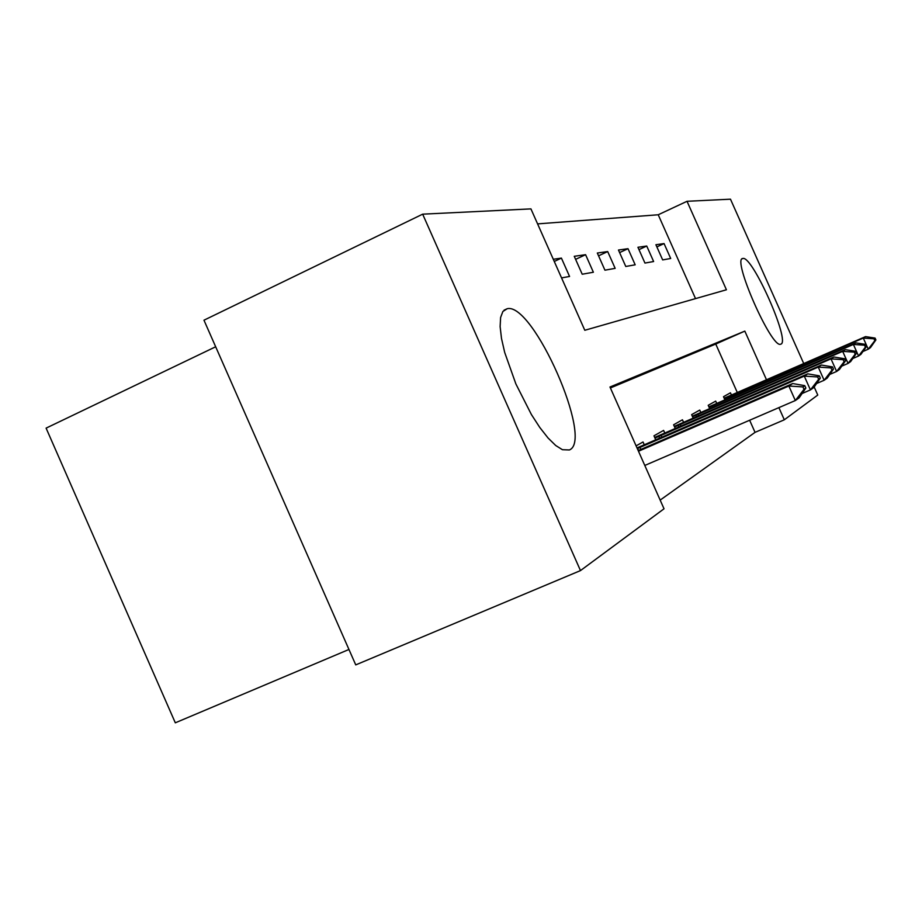 <?xml version="1.0" encoding="UTF-8"?>
<svg xmlns="http://www.w3.org/2000/svg" width="922" height="922" viewBox="0 0 922 922"><rect width="100%" height="100%" fill="white"/><g stroke="black" fill="none" stroke-linecap="round" stroke-linejoin="round"><path stroke-width="1.38" d="M780.946 344.113L780.565 344.24C771.414 348.47 731.63 258.102 742.798 258.494L742.902 258.483C752.294 255.336 790.546 341.405 780.946 344.113M569.37 449.959L562.42 449.706L555.712 445.499L548.048 437.985L539.808 427.497L531.406 414.543L515.871 383.921L504.691 352.446L501.499 338.478L500.127 326.63L500.6 317.502L502.882 311.475L507.238 308.697C533.216 302.243 594.125 440.555 569.37 449.959M215.679 346.776L46.1 428.131L175.307 722.813L348.954 649.468M766.505 379.806L744.826 331.113L609.984 387.01L664.024 508.794L580.48 570.591L355.742 664.889L203.969 320.199L422.668 214.169L530.934 208.891L584.802 330.272L726.421 289.773L687.028 201.296L730.478 199.187L803.742 363.568M695.522 298.613L658.227 214.768L537.595 223.885M658.227 214.768L687.028 201.296M561.556 277.891L569.566 276.473L561.417 258.114L553.292 259.266M582.208 274.226L593.376 272.244L585.585 254.691L574.256 256.293L582.208 274.226M604.936 270.181L615.158 268.36L607.69 251.568L597.318 253.031L604.936 270.181M625.773 266.481L635.177 264.81L628.009 248.686L618.466 250.035L625.773 266.481M644.951 263.07L653.629 261.525L646.737 246.036L637.943 247.28L644.951 263.07M662.664 259.912L670.697 258.483L664.059 243.581L655.911 244.733L662.664 259.912M660.164 500.104L755.037 432.36L749.644 420.236M737.312 392.53L715.749 344.044L610.399 387.955M644.294 444.842L643.026 441.972L636.099 445.868M655.761 439.863L653.963 435.818L663.61 430.401L664.82 433.121M675.296 428.569L673.602 424.777L682.441 419.798L683.605 422.403M693.217 418.219L691.627 414.635L699.752 410.071L700.847 412.549M709.71 408.7L708.2 405.311L715.703 401.105L716.751 403.479M724.934 399.918L723.505 396.702L730.443 392.807L731.457 395.089M580.48 570.591L422.668 214.169M814.184 386.998L817.768 395.054L784.311 419.798L778.894 407.628M755.037 432.36L784.311 419.798M715.749 344.044L744.826 331.113M656.879 246.912L664.059 243.581M638.981 249.632L646.737 246.036M619.607 252.593L628.009 248.686M598.562 255.82L607.69 251.568M575.605 259.347L585.585 254.691M554.272 261.456L561.417 258.114M644.789 465.46L795.329 400.54L788.863 386.018L792.701 383.54L638.197 450.581M804.019 389.326L805.851 388.07L804.779 385.661L802.947 386.917L804.019 389.326L795.329 400.54L799.097 397.889L805.851 388.07M638.485 451.25L788.863 386.018L802.947 386.917M792.701 383.54L804.779 385.661M802.117 393.498L810.426 389.914L804.272 376.095L807.741 373.848L637.021 447.931M818.667 379.265L820.326 378.112L819.312 375.83L817.641 376.96L818.667 379.265L810.426 389.914L813.838 387.505L820.326 378.112M637.321 448.599L804.272 376.095L817.641 376.96M807.741 373.848L819.312 375.83M816.592 383.517L824.13 380.267L818.252 367.083L821.421 365.043L654.678 437.431M831.967 370.114L833.476 369.077L832.508 366.898L830.987 367.924L831.967 370.114L824.13 380.267L827.23 378.078L833.476 369.077M654.966 438.1L818.252 367.083L830.987 367.924M821.421 365.043L832.508 366.898M829.754 374.436L836.611 371.462L830.999 358.865L833.891 357.01L674.305 426.356M844.091 361.781L845.486 360.825L844.552 358.739L843.157 359.684L844.091 361.781L836.611 371.462L839.446 369.468L845.486 360.825M674.581 426.967L830.999 358.865L843.157 359.684M833.891 357.01L844.552 358.739M841.786 366.126L848.056 363.418L842.673 351.351L845.324 349.634L692.307 416.191M855.201 354.152L856.469 353.276L855.581 351.27L854.302 352.135L855.201 354.152L848.056 363.418L850.649 361.585L856.469 353.276M692.56 416.744L842.673 351.351L854.302 352.135M845.324 349.634L855.581 351.27M852.804 358.508L858.555 356.019L853.392 344.436L855.847 342.869L708.88 406.844M865.412 347.133L866.576 346.326L865.723 344.413L864.548 345.208L865.412 347.133L858.555 356.019L860.952 354.325L866.576 346.326M709.099 407.351L853.392 344.436L864.548 345.208M855.847 342.869L865.723 344.413M862.946 351.489L868.247 349.196L863.292 338.063L865.551 336.611L724.173 398.2M874.817 340.667L875.9 339.918L875.082 338.074L873.998 338.812L874.817 340.667L868.247 349.196L870.46 347.629L875.9 339.918M724.381 398.661L863.292 338.063L873.998 338.812M865.551 336.611L875.082 338.074M640.825 449.44L639.937 447.447M638.531 450.432L637.655 448.461M661.812 437.235L661.016 435.426M659.622 438.192L658.815 436.394M680.989 426.091L680.263 424.443M678.892 427.013L678.166 425.376M698.588 415.88L697.919 414.37M696.571 416.756L695.903 415.257M714.792 406.487L714.181 405.104M712.856 407.328L712.245 405.957M729.763 397.808L729.198 396.541M727.896 398.627L727.331 397.359M507.238 308.697L504.023 310.195M742.902 258.483L742.187 258.805"/></g></svg>
